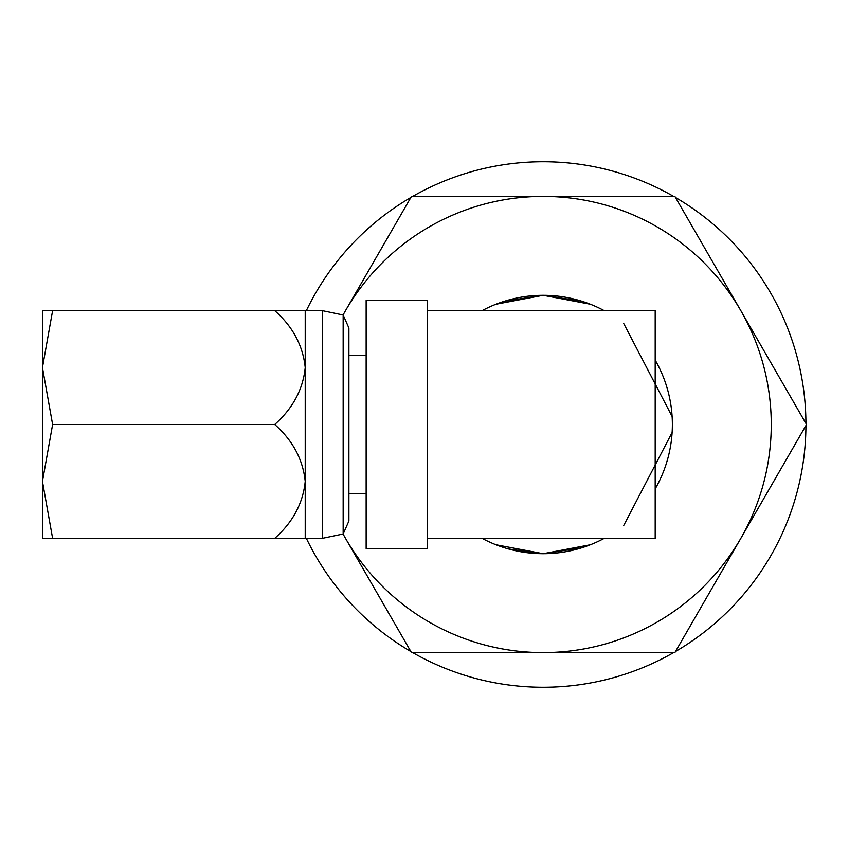 <?xml version="1.0" encoding="UTF-8"?>
<svg xmlns="http://www.w3.org/2000/svg" width="849" height="849" viewBox="0 0 849 849"><rect width="100%" height="100%" fill="white"/><g stroke="black" fill="none" stroke-linecap="round" stroke-linejoin="round"><path stroke-width="1.27" d="M366.142 355.529L348.897 355.529M366.142 493.471L348.897 493.471M427.45 300.419L427.45 310.638L655.184 310.638L655.184 538.362L427.45 538.362L427.45 548.581L366.142 548.581L366.142 300.419L427.45 300.419M427.45 310.638L427.45 538.362M343.155 315L343.155 534L348.897 520.999L348.897 328.001L343.155 315L322.238 310.638L305.216 310.638L305.216 367.564C302.997 389.415 292.831 408.39 274.705 424.5C292.746 440.44 302.923 459.415 305.216 481.436L305.216 367.564C302.923 345.543 292.746 326.568 274.705 310.638L42.45 310.638L42.45 367.564L52.617 310.638M343.155 534L322.238 538.362L322.238 310.638M305.216 538.362L305.216 481.436C302.997 503.277 292.831 522.262 274.705 538.362L322.238 538.362M274.705 538.362L42.45 538.362L42.45 367.564L52.617 424.5L274.705 424.5M52.617 538.362L42.45 481.436L52.617 424.5M305.216 310.638L274.705 310.638M623.686 525.531L672.111 432.512M623.686 323.469L672.111 416.488M590.416 544.75L543.169 553.697A129.197 129.197 0 0 0 604.201 538.362M655.184 488.875A129.197 129.197 0 0 0 655.184 360.125M604.201 310.638A129.197 129.197 0 0 0 543.169 295.303L581.682 301.183M482.126 538.362A129.197 129.197 0 0 0 543.169 553.697L581.682 547.817M590.416 304.25L543.169 295.303A129.197 129.197 0 0 0 482.126 310.638M495.922 304.25L543.169 295.303L504.656 301.183M495.922 544.75L543.169 553.697L508.53 548.963M343.081 314.979A228.094 228.094 0 0 1 345.628 310.447L411.478 196.406L674.859 196.406L806.55 424.5L674.859 652.594L411.478 652.594L345.628 538.553A228.094 228.094 0 0 1 343.081 534.021M345.628 310.447A228.094 228.094 0 0 1 740.699 310.447A228.094 228.094 0 0 1 543.169 652.594A228.094 228.094 0 0 1 345.628 538.553M306.351 310.638A262.765 262.765 0 0 1 410.852 197.477M412.71 196.406A262.765 262.765 0 0 1 673.618 196.406M675.475 197.477A262.765 262.765 0 0 1 805.934 423.428M805.934 425.572A262.765 262.765 0 0 1 675.475 651.523M673.618 652.594A262.765 262.765 0 0 1 412.71 652.594M410.852 651.523A262.765 262.765 0 0 1 306.351 538.362"/></g></svg>
